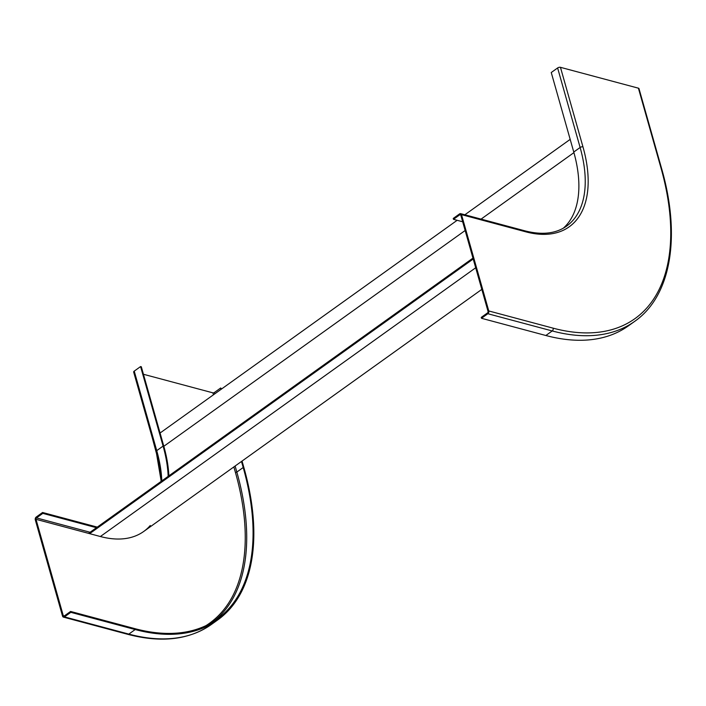 <?xml version="1.0" encoding="UTF-8"?>
<svg xmlns="http://www.w3.org/2000/svg" width="706" height="706" viewBox="0 0 706 706"><rect width="100%" height="100%" fill="white"/><g stroke="black" fill="none" stroke-linecap="round" stroke-linejoin="round"><path stroke-width="1.06" d="M638.409 88.179A2.074 0.962 -15.8 0 1 638.992 88.621L661.496 168.152A2.074 0.962 164.2 0 0 660.913 167.701L638.409 88.179L560.458 67.326A2.074 0.962 -15.8 0 0 557.616 67.961L551.254 72.515L573.757 152.037A125.112 68.076 54.4 0 1 563.326 228.197M481.483 318.282L487.846 313.729A2.074 1.447 -75 0 0 488.764 310.949L461.503 214.633A2.074 1.447 -75 0 0 460.63 213.644A2.074 1.447 -75 0 0 459.597 213.883L453.234 218.436L453.481 219.319L459.844 214.765A1.033 0.724 105 0 1 460.797 215.145L488.058 311.461A1.033 0.724 105 0 1 487.599 312.846L481.236 317.4L481.483 318.282L545.853 335.5A242.193 131.775 -125.6 0 0 628.402 325.863L634.765 321.309C671.159 295.902 681.166 236.316 661.496 168.152M453.481 219.319L462.677 221.781M64.343 615.914L63.258 615.623A1.033 0.724 105 0 0 64.22 616.003L70.582 611.449L70.829 612.331L64.467 616.885A2.074 1.447 -75 0 1 63.434 617.123L127.795 634.332A2.074 1.447 105 0 0 128.827 634.103L64.467 616.885M97.296 527.117L42.572 512.485L36.218 517.039A2.074 1.447 -75 0 0 35.3 519.819L62.552 616.135A2.074 1.447 -75 0 0 63.434 617.123M42.572 512.485L42.828 513.368L36.465 517.922A1.033 0.724 105 0 0 36.006 519.307L100.367 536.525A127.186 69.197 -125.6 0 0 150.281 525.493M63.258 615.623L36.006 519.307M241.487 461.459L243.199 467.504A241.152 131.21 -125.6 0 1 217.139 619.065A241.152 131.21 -125.6 0 1 134.943 628.667L70.582 611.449M143.442 374.268L212.912 392.854A1.033 0.477 164.2 0 0 214.333 392.536L220.696 387.982L221.075 389.341M220.696 387.982L221.622 388.944M242.034 461.071L243.914 467.699A242.193 131.775 54.4 0 1 217.748 619.912L211.385 624.466A242.193 131.775 -125.6 0 1 128.827 634.103L135.19 629.549A242.193 131.775 54.4 0 0 217.748 619.912M135.19 629.549L70.829 612.331M96.457 527.709L42.828 513.368M163.095 446.086L156.741 450.64A2.074 0.962 164.2 0 0 156.176 451.593L133.672 372.062A2.074 0.962 -15.8 0 1 134.237 371.118L140.591 366.564L163.095 446.086A125.112 68.076 -125.6 0 1 168.16 476.373M140.591 366.564L141.306 366.749L163.818 446.28A126.145 68.641 54.4 0 1 168.875 475.862M152.461 438.47L156.035 451.849A126.145 68.641 54.4 0 1 161.1 481.43M160.059 433.025L457.153 220.298M464.866 214.774L570.174 139.373M89.644 533.657L473.214 259.005M88.682 533.277L472.958 258.122M557.616 67.961L580.12 147.483L573.757 152.037M560.458 67.326L582.962 146.857A2.074 0.962 164.2 0 0 580.12 147.483A125.112 68.076 -125.6 0 1 566.6 226.114C555.913 233.668 542.049 235.248 524.99 230.862A2.074 1.447 105 0 1 525.873 231.85L461.503 214.633M488.764 310.949L553.125 328.166A240.119 130.645 54.4 0 0 660.913 167.701M582.962 146.857A127.186 69.197 -125.6 0 1 525.873 231.85M487.846 313.729L552.216 330.946A242.193 131.775 54.4 0 0 634.765 321.309M553.125 328.166A2.074 1.447 105 0 1 552.216 330.946L545.853 335.5M459.844 214.765L460.753 215.003M212.912 392.854L213.459 394.795M233.862 466.913L235.416 472.376A240.119 130.645 54.4 0 1 206.028 625.604M90.103 532.262L36.465 517.922M243.199 467.504L236.837 472.067L235.124 466.013M214.712 393.895L214.333 392.536M213.9 621.262A241.152 131.21 54.4 0 0 236.837 472.067A1.033 0.477 -15.8 0 1 235.416 472.376M161.798 480.927A125.112 68.076 54.4 0 0 156.741 450.64L134.237 371.118M475.694 267.777L100.367 536.525M573.916 152.628L481.068 219.116M465.148 230.509L163.818 446.28M524.99 230.862L460.63 213.644M161.215 481.342L156.176 451.593M211.385 624.466C189.27 639.839 161.4 643.131 127.795 634.332M481.81 289.381L143.724 531.468"/></g></svg>

